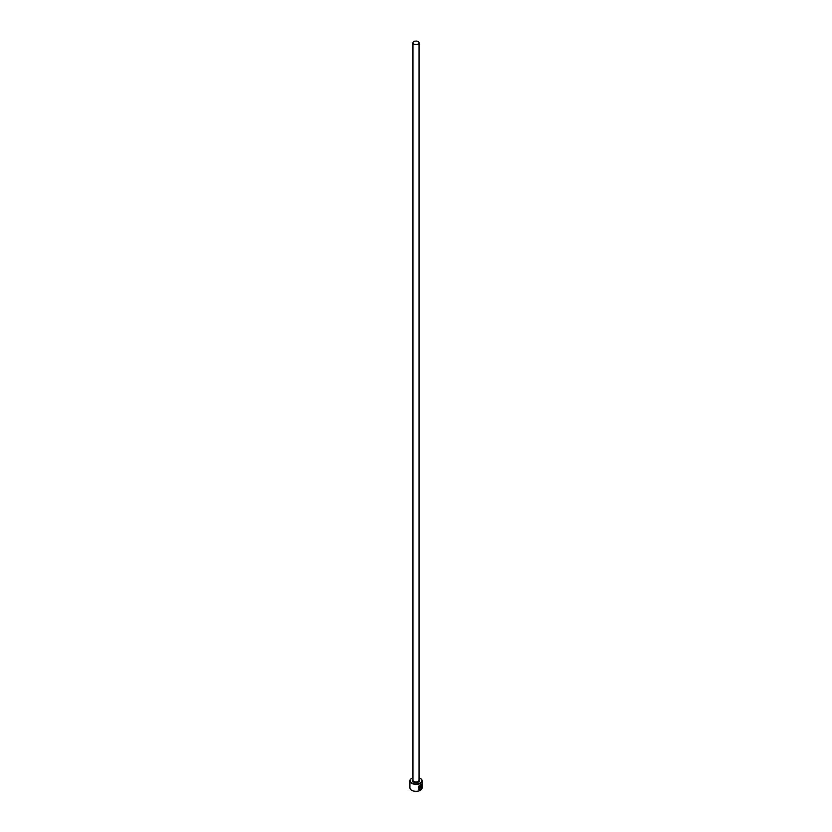 <?xml version="1.0" encoding="UTF-8"?>
<svg xmlns="http://www.w3.org/2000/svg" width="832" height="832" viewBox="0 0 832 832"><rect width="100%" height="100%" fill="white"/><g stroke="black" fill="none" stroke-linecap="round" stroke-linejoin="round"><path stroke-width="1.25" d="M419.505 788.871C417.716 787.956 417.934 786.646 420.16 784.95L421.262 784.815L420.264 785.013C418.038 786.708 417.82 788.018 419.619 788.934L419.619 786.271A6.084 3.515 0 0 0 420.056 786.053L420.056 789.308L418.579 789.204L420.264 784.545L421.46 784.264L421.366 787.176C421.876 785.127 421.512 784.41 420.264 785.013M418.527 789.173L420.056 789.308M420.836 788.237L421.366 787.842L420.472 789.079L420.472 786.521L421.46 785.699A6.084 3.515 180 0 1 421.169 786.001L420.836 788.237L421.054 785.938M412.953 777.754A5.782 3.338 0 0 0 411.913 778.232A5.782 3.338 0 0 0 411.913 782.943A5.782 3.338 0 0 0 420.087 782.943A5.782 3.338 0 0 0 420.087 778.232L420.306 778.357A6.084 3.515 180 0 1 422.084 780.832A6.084 3.515 180 0 1 418.33 784.087A6.084 3.515 180 0 1 411.694 783.318A6.084 3.515 180 0 1 409.916 780.832A6.084 3.515 180 0 1 411.694 778.357A6.084 3.515 180 0 1 411.809 778.294M420.191 790.338A5.782 3.338 180 0 1 420.087 790.4A5.782 3.338 180 0 1 411.913 790.4L411.694 790.275A6.084 3.515 0 0 0 420.306 790.275A6.084 3.515 0 0 0 422.084 787.79L422.084 780.832M413.847 44.086A3.047 1.758 0 0 0 417.165 44.46A3.047 1.758 0 0 0 419.047 42.838A3.047 1.758 0 0 0 418.153 41.6A3.047 1.758 0 0 0 414.835 41.215A3.047 1.758 0 0 0 412.953 42.838A3.047 1.758 0 0 0 413.847 44.086M418.85 788.694L419.619 788.934M409.916 780.832L409.916 787.79A6.084 3.515 0 0 0 411.694 790.275L411.913 790.4M420.306 778.357L420.087 778.232A5.782 3.338 0 0 0 419.047 777.754M420.358 789.017L421.044 787.654M421.439 787.228L421.418 784.243M419.952 789.246L419.952 786.115M419.047 42.838L419.047 780.218A3.047 1.758 180 0 1 417.165 781.841A3.047 1.758 180 0 1 413.847 781.456A3.047 1.758 180 0 1 412.953 780.218L412.953 42.838M419.047 779.594A3.494 2.018 180 0 1 418.122 782.194A3.494 2.018 180 0 1 413.525 782.018A3.494 2.018 180 0 1 412.953 779.594"/></g></svg>
